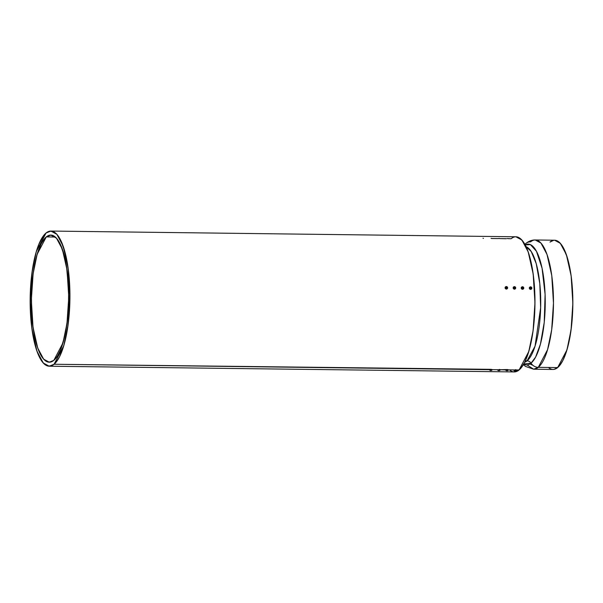 <?xml version="1.0" encoding="UTF-8"?>
<svg xmlns="http://www.w3.org/2000/svg" width="603" height="603" viewBox="0 0 603 603"><rect width="100%" height="100%" fill="white"/><g stroke="black" fill="none" stroke-linecap="round" stroke-linejoin="round"><path stroke-width="0.9" d="M548.451 367.468A64.619 19.01 -89.3 0 0 557.662 367.581L566.948 349.898L571.049 330.007L572.85 303.347L571.131 275.782L566.375 254.67L560.338 243.326L554.624 240.22L557.413 240.959L559.222 242.218L562.682 246.537L567.189 257.134L569.571 266.556L571.35 277.448L572.744 295.621L572.775 308.276L571.448 326.856L568.614 343.544L565.998 352.891L562.908 360.398L559.471 365.765L555.823 368.795L553.953 369.39L557.662 367.581L538.291 367.34A8.45 7.831 -129.7 0 1 531.047 363.164A4.643 4.311 50.3 0 0 527.067 360.858L524.678 362.252L527.067 360.858L525.356 360.843L527.067 360.858L535.027 346.22L540.642 307.718L539.806 283.644L536.24 263.677L531.205 251.474L526.102 246.717L531.205 251.474L536.24 263.677L539.806 283.644L540.642 307.718L535.027 346.22L527.067 360.858L525.356 360.843M523.389 364.634L525.484 366.413L533.655 369.217A64.619 19.01 90.7 0 0 538.291 367.34L557.662 367.581L538.291 367.34L533.655 369.217L526.947 364.905M525.205 244.939A60.406 17.766 90.7 0 1 544.999 292.319A60.406 17.766 90.7 0 1 531.047 363.164A8.45 7.831 -129.7 0 0 538.291 367.34A64.619 19.01 -89.3 0 0 553.411 296.94A64.619 19.01 -89.3 0 0 535.245 239.979L540.966 243.084L546.996 254.428L551.76 275.541L553.471 303.113L551.677 329.766L547.569 349.657L538.291 367.34A8.45 7.831 -129.7 0 1 531.047 363.164L535.6 357.127L540.431 344.117L544.238 322.364L545.097 294.407L542.074 268.245L536.451 251.278L530.391 244.599L525.205 244.939L530.391 244.599L536.451 251.278L542.074 268.245L545.097 294.407L544.238 322.364L540.431 344.117L535.6 357.127L531.047 363.164L523.743 364.016L531.047 363.164A4.643 4.311 50.3 0 0 527.067 360.858A58.084 17.088 -89.3 0 0 540.71 300.58A58.084 17.088 -89.3 0 0 526.102 246.717M524.866 244.305L525.726 243.552A8.45 7.831 -129.7 0 0 524.896 244.358A8.45 7.831 -129.7 0 1 525.726 243.552A8.45 7.831 -129.7 0 1 530.61 241.848A64.619 19.01 -89.3 0 1 535.245 239.979L554.624 240.22M557.662 367.581A64.619 19.01 -89.3 0 0 572.458 289.395A64.619 19.01 -89.3 0 0 549.989 242.089L553.697 240.28M532.977 365.358L529.909 363.978M512.987 237.469L511.065 238.743L507.696 238.637M498.885 238.441L499.623 238.539M491.076 238.336L491.551 238.434M55.333 237.024L46.265 236.911L50.825 235.072L56.448 238.125L62.388 249.288L67.069 270.054L68.757 297.181L66.986 323.404L62.946 342.971L53.818 360.368L49.265 362.207L43.635 359.154L37.703 347.999L33.022 327.225L31.333 300.106L33.097 273.875L37.137 254.308L46.265 236.911L44.486 238.698L41.11 243.981L36.723 255.755L33.482 271.222L32.102 282.943L31.409 295.259L31.718 313.831L32.803 325.582L35.66 341.14L38.268 349.544L43.001 358.408L46.514 361.483L48.338 362.124L52.001 361.559L53.818 360.368L57.323 356.222L60.549 349.861L64.589 336.723L67.385 320.306L68.425 308.231L68.659 289.576L66.488 266.187L64.431 256.147L60.338 244.253L57.089 238.878L53.569 235.796L49.913 235.132L46.265 236.911A63.571 18.701 90.7 0 1 68.373 283.448A63.571 18.701 90.7 0 1 53.818 360.368A63.571 18.701 90.7 0 1 31.718 313.831A63.571 18.701 90.7 0 1 46.265 236.911L55.333 237.024L46.265 236.911M497.701 369.714L492.093 369.647M489.628 369.616L54.059 364.257L49.212 366.217L43.235 362.968L36.926 351.104L31.944 329.027L30.15 300.196L32.027 272.315L36.323 251.511L46.032 233.022L50.878 231.062L56.855 234.311L63.164 246.175L68.139 268.252L69.933 297.091L68.056 324.964L63.76 345.768L54.059 364.257L52.129 365.531L48.225 366.119L46.295 365.448L42.557 362.177L37.529 352.755L34.748 343.816L31.718 327.278L30.256 308.276L30.504 288.445L32.434 269.496L35.879 253.049L38.878 244.192L44.14 234.921L46.032 233.022L49.906 231.13L53.795 231.838L55.687 233.157L57.534 235.11L60.986 240.823L65.335 253.464L68.373 270.001L69.827 289.003L69.579 308.834L67.649 327.783L64.204 344.23L59.539 356.75L55.951 362.365L54.059 364.257A67.581 19.876 90.7 0 1 30.557 314.789A67.581 19.876 90.7 0 1 46.032 233.022A67.581 19.876 90.7 0 1 69.526 282.49A67.581 19.876 90.7 0 1 54.059 364.257L491.196 369.33L489.576 369.692L54.059 364.257M491.558 238.502L498.304 238.584L491.558 238.502M506.377 238.682L499.631 238.6L506.347 238.743M49.212 366.217L514.246 371.938L519.085 369.978L516.319 369.948L519.085 369.978L528.793 351.489L533.09 330.685L534.967 302.804L533.173 273.973L528.19 251.896L521.889 240.032L515.904 236.783L50.878 231.062M513.846 369.918L508.239 369.843M505.729 369.933L500.166 369.745L507.342 369.526L505.721 369.888L505.744 370.317M513.259 371.84L517.155 371.244L520.977 368.079L524.572 362.463L527.798 354.617L530.542 344.841L532.683 333.504L534.152 321.052L534.884 307.952L534.861 294.724L534.07 281.857L532.555 269.858L530.369 259.184L527.595 250.245L524.331 243.393L520.721 238.878L518.821 237.552L515.882 236.783M515.279 288.837L513.575 288.814L513.47 287.088A1.259 1.168 50.3 0 0 514.449 289.184L514.57 289.086A1.259 1.168 -129.7 0 1 513.575 287.005A1.259 1.168 -129.7 0 1 514.427 286.636A1.259 1.168 50.3 0 1 515.701 287.88A1.907 0.445 176.5 0 0 515.211 287.782A1.794 0.528 90.7 0 1 515.218 287.887L514.645 288.392L514.005 287.872A1.794 0.528 -89.3 0 0 513.997 287.767A1.907 0.445 176.5 0 0 513.296 287.85A1.259 1.168 -129.7 0 1 514.427 286.636A1.259 1.168 50.3 0 1 515.701 287.88A1.907 0.445 176.5 0 0 515.211 287.782A1.794 0.528 90.7 0 1 515.218 287.887L514.623 287.955L514.743 288.392A1.794 0.415 176.5 0 0 514.54 288.385L514.54 287.85L514.005 287.872A1.794 0.528 -89.3 0 0 513.997 287.767A1.907 0.445 176.5 0 0 513.296 287.85A1.259 1.168 -129.7 0 1 514.427 286.636A1.259 1.168 50.3 0 1 515.701 287.88A1.907 0.445 176.5 0 0 515.211 287.782A1.794 0.528 90.7 0 1 515.218 287.887A1.899 0.437 176.5 0 0 514.743 287.85A1.899 0.558 90.7 0 1 514.743 288.392A1.794 0.415 176.5 0 0 514.54 288.385A1.899 0.558 -89.3 0 0 514.54 287.85A1.899 0.437 176.5 0 0 514.005 287.872A1.794 0.528 -89.3 0 0 513.997 287.767A1.794 0.528 -89.3 0 0 513.99 287.661L514.57 287.156L515.203 287.676A1.794 0.528 90.7 0 1 515.211 287.782A1.794 0.528 90.7 0 0 515.203 287.676L514.48 287.232M513.47 287.088L513.643 286.938A1.259 1.168 50.3 0 0 514.449 289.184L514.57 289.086A1.259 1.168 -129.7 0 1 513.296 287.85A1.259 1.168 -129.7 0 0 514.57 289.086A1.259 1.168 50.3 0 0 515.701 287.88A1.259 1.168 50.3 0 1 514.57 289.086A1.259 1.168 50.3 0 0 515.701 287.88M513.296 287.85A1.907 0.445 176.5 0 1 513.997 287.767A1.794 0.528 -89.3 0 0 513.99 287.661L514.525 287.646L514.465 287.156A1.794 0.415 -3.5 0 1 514.668 287.164L514.608 287.744L514.668 287.164A1.899 0.558 90.7 0 1 514.728 287.646L514.578 287.232M514.728 287.646L515.203 287.676L514.728 287.646A1.899 0.437 -3.5 0 1 515.203 287.676A1.794 0.528 90.7 0 1 515.211 287.782M515.203 287.676L514.608 287.744M513.997 287.767A1.794 0.528 -89.3 0 0 513.99 287.661A1.899 0.437 -3.5 0 1 514.525 287.646L513.997 287.737M514.525 287.646L514.525 287.646A1.899 0.558 -89.3 0 0 514.465 287.156A1.794 0.415 -3.5 0 1 514.668 287.164M500.189 370.061L500.136 370.159A1.907 1.764 -129.7 0 1 499.555 370.506A1.794 0.528 90.7 0 1 499.525 370.528A1.899 1.764 -129.7 0 1 499.028 370.626A1.899 0.558 90.7 0 1 498.869 370.649L499.035 370.34A1.794 1.666 50.3 0 0 499.239 370.348L499.585 370.476A1.794 0.528 90.7 0 1 499.555 370.506A1.794 0.528 90.7 0 1 499.525 370.528L498.869 370.649A1.794 1.666 -129.7 0 1 498.764 370.649L498.319 370.513A1.794 0.528 -89.3 0 0 498.349 370.491A1.794 0.528 -89.3 0 0 498.38 370.461L499.585 370.476A1.794 0.528 90.7 0 1 499.555 370.506A1.907 1.764 -129.7 0 0 500.136 370.159A1.907 1.764 -129.7 0 1 499.555 370.506A1.794 0.528 90.7 0 1 499.525 370.528L497.724 370.129L500.015 369.526L500.189 370.061L499.269 369.428L498.025 369.993M498.349 370.491A1.794 0.528 -89.3 0 0 498.38 370.461A1.794 0.528 -89.3 0 1 498.349 370.491A1.907 1.764 -129.7 0 1 497.724 370.129A1.907 1.764 -129.7 0 0 498.349 370.491A1.794 0.528 -89.3 0 1 498.319 370.513A1.899 1.764 -129.7 0 0 498.824 370.619L498.824 370.619A1.899 0.558 -89.3 0 1 498.666 370.649L498.319 370.513A1.794 0.528 -89.3 0 0 498.349 370.491A1.907 1.764 -129.7 0 1 497.724 370.129L500.143 370.144L498.907 370.657M500.158 369.669L499.269 369.428L499.292 369.843L497.724 370.129M497.656 369.835L497.671 370.219M498.764 370.649A1.794 1.666 -129.7 0 0 498.869 370.649L498.862 370.566A1.899 0.558 -89.3 0 0 499.035 370.34A1.794 1.666 50.3 0 0 499.239 370.348A1.899 0.558 90.7 0 1 499.088 370.574L499.088 370.574A1.899 1.764 50.3 0 0 499.585 370.476A1.794 0.528 90.7 0 1 499.555 370.506M498.38 370.461L498.885 370.574A1.899 1.764 50.3 0 1 498.38 370.461M529.6 287.307A1.259 1.168 50.3 0 0 530.595 289.387L530.723 289.282A1.259 1.168 -129.7 0 1 529.72 287.201A1.259 1.168 -129.7 0 1 530.572 286.84A1.259 1.168 50.3 0 1 531.854 288.076A1.907 0.445 176.5 0 0 531.356 287.978A1.794 0.528 90.7 0 1 531.364 288.083L530.685 288.588L530.685 288.046L530.15 288.068A1.794 0.528 -89.3 0 0 530.143 287.963A1.907 0.445 176.5 0 0 529.442 288.046A1.259 1.168 -129.7 0 1 530.572 286.84A1.259 1.168 50.3 0 1 531.854 288.076A1.907 0.445 176.5 0 0 531.356 287.978A1.794 0.528 90.7 0 1 531.364 288.083L530.768 288.151L530.889 288.588A1.794 0.415 176.5 0 0 530.685 288.588L530.685 288.046L530.15 288.068A1.794 0.528 -89.3 0 0 530.143 287.963A1.907 0.445 176.5 0 0 529.442 288.046A1.259 1.168 -129.7 0 1 530.572 286.84A1.259 1.168 50.3 0 1 531.854 288.076A1.907 0.445 176.5 0 0 531.356 287.978A1.794 0.528 90.7 0 1 531.364 288.083A1.899 0.437 176.5 0 0 530.889 288.053A1.899 0.558 90.7 0 1 530.889 288.588A1.794 0.415 176.5 0 0 530.685 288.588A1.899 0.558 -89.3 0 0 530.685 288.046A1.899 0.437 176.5 0 0 530.15 288.068A1.794 0.528 -89.3 0 0 530.143 287.963A1.794 0.528 -89.3 0 0 530.135 287.865L530.813 287.36L531.349 287.88A1.794 0.528 90.7 0 1 531.356 287.978A1.794 0.528 90.7 0 0 531.349 287.88L530.625 287.435M531.386 289.078A1.259 1.168 50.3 0 1 530.595 289.387L529.442 288.618L529.788 287.134A1.259 1.168 50.3 0 0 530.595 289.387L530.723 289.282A1.259 1.168 -129.7 0 1 529.442 288.046A1.259 1.168 -129.7 0 0 530.723 289.282A1.259 1.168 50.3 0 0 531.854 288.076A1.259 1.168 50.3 0 1 531.447 289.033L530.723 289.282A1.259 1.168 50.3 0 0 531.447 289.033L531.326 289.131M529.442 288.046A1.907 0.445 176.5 0 1 530.143 287.963A1.794 0.528 -89.3 0 0 530.135 287.865L530.61 287.36A1.794 0.415 -3.5 0 1 530.813 287.36L530.753 287.948L530.813 287.36A1.899 0.558 90.7 0 1 530.874 287.85L530.723 287.435M530.874 287.85L531.349 287.88L530.874 287.85A1.899 0.437 -3.5 0 1 531.349 287.88A1.794 0.528 90.7 0 1 531.356 287.978M531.349 287.88L530.753 287.948M530.143 287.963A1.794 0.528 -89.3 0 0 530.135 287.865A1.899 0.437 -3.5 0 1 530.67 287.842L530.143 287.94M530.67 287.842L530.67 287.842A1.899 0.558 -89.3 0 0 530.61 287.36A1.794 0.415 -3.5 0 1 530.813 287.36M514.894 370.853L514.97 370.822A1.899 0.558 -89.3 0 1 514.811 370.845L514.465 370.709A1.794 0.528 -89.3 0 0 514.495 370.687A1.907 1.764 -129.7 0 1 513.869 370.325L516.296 370.34A1.907 1.764 -129.7 0 1 516.206 370.415L516.296 370.348A1.907 1.764 -129.7 0 1 515.701 370.702A1.794 0.528 90.7 0 1 515.671 370.724L513.869 370.325L516.304 369.827M515.083 370.853L516.206 370.415A1.907 1.764 -129.7 0 1 515.701 370.702A1.794 0.528 90.7 0 1 515.671 370.724L515.052 370.853M514.97 370.822L514.97 370.822A1.899 1.764 -129.7 0 1 514.465 370.709A1.794 0.528 -89.3 0 0 514.495 370.687A1.794 0.528 -89.3 0 0 514.525 370.664L514.97 370.822L514.465 370.709A1.794 0.528 -89.3 0 0 514.495 370.687A1.907 1.764 -129.7 0 1 513.869 370.325L515.437 370.038L515.414 369.631L514.171 370.189M514.97 370.762L515.731 370.679A1.794 0.528 90.7 0 1 515.701 370.702A1.794 0.528 90.7 0 1 515.701 370.702A1.794 0.528 90.7 0 1 515.671 370.724L515.671 370.724A1.899 1.764 -129.7 0 1 515.173 370.822L515.173 370.822A1.899 0.558 90.7 0 1 515.015 370.845L515.015 370.845A1.794 1.666 -129.7 0 1 514.909 370.845A1.794 1.666 -129.7 0 0 515.015 370.845L515.015 370.77M516.334 370.265L515.414 369.631L516.281 370.355A1.907 1.764 -129.7 0 1 515.701 370.702A1.794 0.528 90.7 0 1 515.701 370.702L515.233 370.77A1.899 1.764 50.3 0 0 515.731 370.679M513.816 370.415L513.801 369.971M513.869 370.325A1.907 1.764 -129.7 0 0 514.495 370.687A1.794 0.528 -89.3 0 0 514.525 370.664L515.181 370.544A1.794 1.666 50.3 0 0 515.384 370.544L515.218 370.544M521.527 287.209A1.259 1.168 50.3 0 0 522.522 289.289L522.65 289.184A1.259 1.168 -129.7 0 1 521.648 287.103A1.259 1.168 -129.7 0 1 522.5 286.734A1.259 1.168 50.3 0 1 523.773 287.978A1.907 0.445 176.5 0 0 523.283 287.88A1.794 0.528 90.7 0 1 523.291 287.985L522.613 288.49L522.613 287.948L522.077 287.97A1.794 0.528 -89.3 0 0 522.07 287.865A1.907 0.445 176.5 0 0 521.369 287.948A1.259 1.168 -129.7 0 1 522.5 286.734A1.259 1.168 50.3 0 1 523.773 287.978A1.907 0.445 176.5 0 0 523.283 287.88A1.794 0.528 90.7 0 1 523.291 287.985L522.695 288.053L522.816 288.49A1.794 0.415 176.5 0 0 522.613 288.49L522.613 287.948L522.077 287.97A1.794 0.528 -89.3 0 0 522.07 287.865A1.907 0.445 176.5 0 0 521.369 287.948A1.259 1.168 -129.7 0 1 522.5 286.734A1.259 1.168 50.3 0 1 523.773 287.978A1.907 0.445 176.5 0 0 523.283 287.88A1.794 0.528 90.7 0 1 523.291 287.985A1.899 0.437 176.5 0 0 522.816 287.955A1.899 0.558 90.7 0 1 522.816 288.49A1.794 0.415 176.5 0 0 522.613 288.49A1.899 0.558 -89.3 0 0 522.613 287.948A1.899 0.437 176.5 0 0 522.077 287.97A1.794 0.528 -89.3 0 0 522.07 287.865A1.794 0.528 -89.3 0 0 522.062 287.767L522.643 287.254L523.276 287.782A1.794 0.528 90.7 0 1 523.283 287.88A1.794 0.528 90.7 0 0 523.276 287.782L522.552 287.329M523.314 288.98A1.259 1.168 50.3 0 1 522.522 289.289L521.286 288.287L521.716 287.036A1.259 1.168 50.3 0 0 522.522 289.289L522.65 289.184A1.259 1.168 -129.7 0 1 521.369 287.948A1.259 1.168 -129.7 0 0 522.65 289.184A1.259 1.168 50.3 0 0 523.773 287.978A1.259 1.168 50.3 0 1 523.374 288.935L522.65 289.184A1.259 1.168 50.3 0 0 523.374 288.935L523.253 289.033M522.741 287.262A1.794 0.415 -3.5 0 0 522.537 287.254A1.899 0.558 -89.3 0 1 522.597 287.744L522.07 287.842A1.794 0.528 -89.3 0 0 522.062 287.767A1.899 0.437 -3.5 0 1 522.597 287.744L522.07 287.842A1.794 0.528 -89.3 0 0 522.062 287.767L522.597 287.744L522.537 287.254A1.794 0.415 -3.5 0 1 522.741 287.262L522.68 287.85L522.741 287.262A1.899 0.558 90.7 0 1 522.801 287.744L522.65 287.337M522.801 287.744L523.276 287.782L522.801 287.744A1.899 0.437 -3.5 0 1 523.276 287.782A1.794 0.528 90.7 0 1 523.283 287.88M523.276 287.782L522.68 287.85M506.822 370.755L506.897 370.724A1.899 0.558 -89.3 0 1 506.739 370.747L506.392 370.611A1.794 0.528 -89.3 0 0 506.422 370.589A1.907 1.764 -129.7 0 1 505.796 370.227L508.223 370.242A1.907 1.764 -129.7 0 1 508.133 370.317L508.216 370.242A1.907 1.764 -129.7 0 1 507.628 370.604L505.796 370.227L507.364 369.941L507.342 369.526L508.231 369.729M506.422 370.589A1.794 0.528 -89.3 0 0 506.452 370.559A1.794 0.528 -89.3 0 1 506.422 370.589A1.907 1.764 -129.7 0 1 505.796 370.227A1.907 1.764 -129.7 0 0 506.422 370.589A1.794 0.528 -89.3 0 1 506.392 370.611A1.899 1.764 -129.7 0 0 506.897 370.724L506.392 370.611A1.794 0.528 -89.3 0 0 506.422 370.589A1.794 0.528 -89.3 0 0 506.452 370.559L507.658 370.574A1.794 0.528 90.7 0 1 507.628 370.604A1.899 1.764 -129.7 0 1 507.1 370.724A1.899 0.558 90.7 0 1 506.942 370.747L508.133 370.317A1.907 1.764 -129.7 0 1 507.628 370.604A1.794 0.528 90.7 0 1 507.598 370.626L507.598 370.626A1.794 0.528 90.7 0 1 507.598 370.626L506.98 370.755M508.239 369.752L508.208 370.257A1.907 1.764 -129.7 0 1 507.628 370.604A1.794 0.528 90.7 0 0 507.658 370.574A1.899 1.764 50.3 0 1 507.161 370.672A1.899 0.558 90.7 0 0 507.311 370.446A1.794 1.666 50.3 0 1 507.108 370.446A1.899 0.558 -89.3 0 1 506.957 370.672A1.899 1.764 50.3 0 1 506.452 370.559L507.108 370.446A1.794 1.666 50.3 0 0 507.311 370.446L507.658 370.574A1.794 0.528 90.7 0 1 507.628 370.604A1.794 0.528 90.7 0 1 507.598 370.626L507.598 370.596M508.239 369.775L507.342 369.526L506.098 370.091M505.796 370.227L507.364 369.941L507.342 369.526L508.261 370.167M507.206 288.739L505.502 288.716L505.397 286.99A1.259 1.168 50.3 0 0 506.377 289.086L506.497 288.988A1.259 1.168 -129.7 0 1 505.502 286.907A1.259 1.168 -129.7 0 1 506.347 286.538A1.259 1.168 50.3 0 1 507.628 287.774A1.907 0.445 176.5 0 0 507.138 287.684A1.794 0.528 90.7 0 1 507.146 287.782L506.671 288.294L505.932 287.767A1.794 0.528 -89.3 0 0 505.925 287.669A1.907 0.445 176.5 0 0 505.224 287.744A1.259 1.168 -129.7 0 1 506.347 286.538A1.259 1.168 50.3 0 1 507.628 287.774A1.907 0.445 176.5 0 0 507.138 287.684A1.794 0.528 90.7 0 1 507.146 287.782L506.55 287.85L506.671 288.294A1.794 0.415 176.5 0 0 506.467 288.287L506.467 287.752L505.932 287.767A1.794 0.528 -89.3 0 0 505.925 287.669A1.907 0.445 176.5 0 0 505.224 287.744A1.259 1.168 -129.7 0 1 506.347 286.538A1.259 1.168 50.3 0 1 507.628 287.774A1.907 0.445 176.5 0 0 507.138 287.684A1.794 0.528 90.7 0 1 507.146 287.782A1.899 0.437 176.5 0 0 506.671 287.752A1.899 0.558 90.7 0 1 506.671 288.294A1.794 0.415 176.5 0 0 506.467 288.287A1.899 0.558 -89.3 0 0 506.467 287.752A1.899 0.437 176.5 0 0 505.932 287.767A1.794 0.528 -89.3 0 0 505.925 287.669A1.794 0.528 -89.3 0 0 505.917 287.563L506.595 287.058L507.131 287.578A1.794 0.528 90.7 0 1 507.138 287.684A1.794 0.528 90.7 0 0 507.131 287.578L506.407 287.134M505.397 286.99L505.57 286.84A1.259 1.168 50.3 0 0 506.377 289.086L506.497 288.988A1.259 1.168 -129.7 0 1 505.224 287.744A1.259 1.168 -129.7 0 0 506.497 288.988A1.259 1.168 50.3 0 0 507.628 287.774A1.259 1.168 50.3 0 1 506.497 288.988A1.259 1.168 50.3 0 0 507.628 287.774M505.224 287.744A1.907 0.445 176.5 0 1 505.925 287.669A1.794 0.528 -89.3 0 0 505.917 287.563L506.452 287.548L506.392 287.058A1.794 0.415 -3.5 0 1 506.595 287.058L506.535 287.646L506.595 287.058A1.899 0.558 90.7 0 1 506.656 287.548L506.505 287.134M506.656 287.548L507.131 287.578L506.656 287.548A1.899 0.437 -3.5 0 1 507.131 287.578A1.794 0.528 90.7 0 1 507.138 287.684M507.131 287.578L506.535 287.646M505.925 287.669A1.794 0.528 -89.3 0 0 505.917 287.563A1.899 0.437 -3.5 0 1 506.452 287.548L505.925 287.639M506.452 287.548L506.452 287.548A1.899 0.558 -89.3 0 0 506.392 287.058A1.794 0.415 -3.5 0 1 506.595 287.058M490.638 370.551L489.651 370.023L492.086 369.533M490.631 370.551L490.239 370.415A1.794 0.528 -89.3 0 0 490.269 370.393A1.794 0.528 -89.3 0 0 490.299 370.363L491.513 370.378A1.794 0.528 90.7 0 1 491.483 370.408A1.907 1.764 -129.7 0 0 492.063 370.054A1.907 1.764 -129.7 0 1 491.483 370.408A1.794 0.528 90.7 0 1 491.453 370.43L490.239 370.415A1.794 0.528 -89.3 0 0 490.269 370.393A1.907 1.764 -129.7 0 1 489.651 370.023L491.219 369.737L491.196 369.33L489.953 369.888M490.872 370.559L492.071 370.046L491.196 369.33L492.086 369.571L492.116 369.963L489.651 370.023A1.907 1.764 -129.7 0 0 490.269 370.393A1.794 0.528 -89.3 0 0 490.299 370.363L490.963 370.242A1.794 1.666 50.3 0 0 491.159 370.242L491.513 370.378A1.794 0.528 90.7 0 1 491.483 370.408A1.794 0.528 90.7 0 1 491.453 370.43L490.789 370.468A1.899 0.558 -89.3 0 0 490.963 370.242A1.794 1.666 50.3 0 0 491.159 370.242A1.899 0.558 90.7 0 1 491.015 370.476A1.899 1.764 50.3 0 0 491.513 370.378A1.794 0.528 90.7 0 1 491.483 370.408A1.794 0.528 90.7 0 1 491.453 370.43A1.899 1.764 -129.7 0 1 490.955 370.528A1.899 0.558 90.7 0 1 490.797 370.551L490.789 370.468A1.899 1.764 50.3 0 1 490.299 370.363A1.794 0.528 -89.3 0 1 490.269 370.393A1.907 1.764 -129.7 0 1 489.651 370.023M491.483 370.408A1.907 1.764 -129.7 0 0 492.063 370.054L492.116 369.963M489.598 370.121L489.576 369.677M490.691 370.551A1.794 1.666 -129.7 0 0 490.797 370.551A1.794 1.666 -129.7 0 1 490.691 370.551L490.593 370.544A1.899 0.558 -89.3 0 0 490.752 370.521L490.752 370.521A1.899 1.764 -129.7 0 1 490.239 370.415A1.794 0.528 -89.3 0 0 490.269 370.393M524.678 362.252A58.084 17.088 -89.3 0 0 527.067 360.858A4.643 4.311 50.3 0 1 531.047 363.164A60.406 17.766 90.7 0 1 523.743 364.016M538.291 367.34A64.619 19.01 -89.3 0 0 553.087 289.154A64.619 19.01 -89.3 0 0 530.61 241.848M509.452 369.858A67.581 19.876 -89.3 0 0 519.085 369.978A67.581 19.876 -89.3 0 0 534.56 288.211A67.581 19.876 -89.3 0 0 511.065 238.743L507.221 238.532M483.455 238.404L483.003 238.23M519.085 369.978L516.319 369.948M505.774 369.812L500.166 369.745M499.148 238.434L498.304 238.584M515.241 288.882A1.259 1.168 50.3 0 1 514.449 289.184L514.57 289.086M514.743 287.85L514.645 288.392M500.136 370.159L499.292 369.843M499.812 369.88L499.269 369.428M530.723 289.282A1.259 1.168 50.3 0 0 531.854 288.076M530.889 288.053L530.798 288.588M516.281 370.355L515.437 370.038M514.495 370.687A1.794 0.528 -89.3 0 0 514.525 370.664A1.899 1.764 50.3 0 0 515.037 370.77A1.899 0.558 -89.3 0 0 515.181 370.544A1.794 1.666 50.3 0 0 515.384 370.544A1.899 0.558 90.7 0 1 515.233 370.77M515.957 370.076L515.414 369.631M522.65 289.184A1.259 1.168 50.3 0 0 523.773 287.978M522.597 287.744L522.07 287.842A1.907 0.445 176.5 0 0 521.369 287.948M522.816 287.955L522.718 288.49M508.208 370.257L507.364 369.941M507.884 369.978L507.342 369.526M507.168 288.784A1.259 1.168 50.3 0 1 506.377 289.086L506.497 288.988M506.671 287.752L506.573 288.287M492.063 370.054L491.219 369.737M491.739 369.782L491.196 369.33M533.655 369.217L553.034 369.451M525.726 243.552C528.839 241.087 532.012 239.896 535.245 239.979"/></g></svg>
